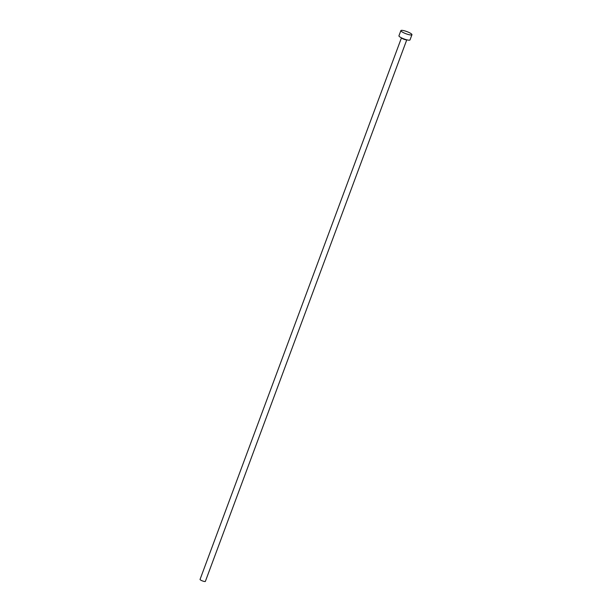 <?xml version="1.0" encoding="UTF-8"?>
<svg xmlns="http://www.w3.org/2000/svg" width="612" height="612" viewBox="0 0 612 612"><rect width="100%" height="100%" fill="white"/><g stroke="black" fill="none" stroke-linecap="round" stroke-linejoin="round"><path stroke-width="0.92" d="M406.781 39.818L205.364 581.4A2.838 0.558 -159.6 0 1 203.153 581.163A2.838 0.558 -159.6 0 1 200.269 579.786A2.838 0.558 -159.6 0 1 200.048 579.426L401.464 37.837M411.952 34.716L410.009 39.925A5.906 1.17 -159.6 0 1 405.412 39.42A5.906 1.17 -159.6 0 1 399.391 36.559A5.906 1.17 -159.6 0 1 398.94 35.81L400.883 30.6A5.906 1.17 -159.6 0 1 405.481 31.105A5.906 1.17 -159.6 0 1 411.501 33.966A5.906 1.17 -159.6 0 1 411.952 34.716A5.906 1.17 -159.6 0 1 407.347 34.218A5.906 1.17 -159.6 0 1 401.327 31.35A5.906 1.17 -159.6 0 1 400.883 30.6M406.728 39.803A2.838 0.558 -159.6 0 1 404.356 39.405A2.838 0.558 -159.6 0 1 401.717 38.105A2.838 0.558 -159.6 0 1 401.51 37.86"/></g></svg>
